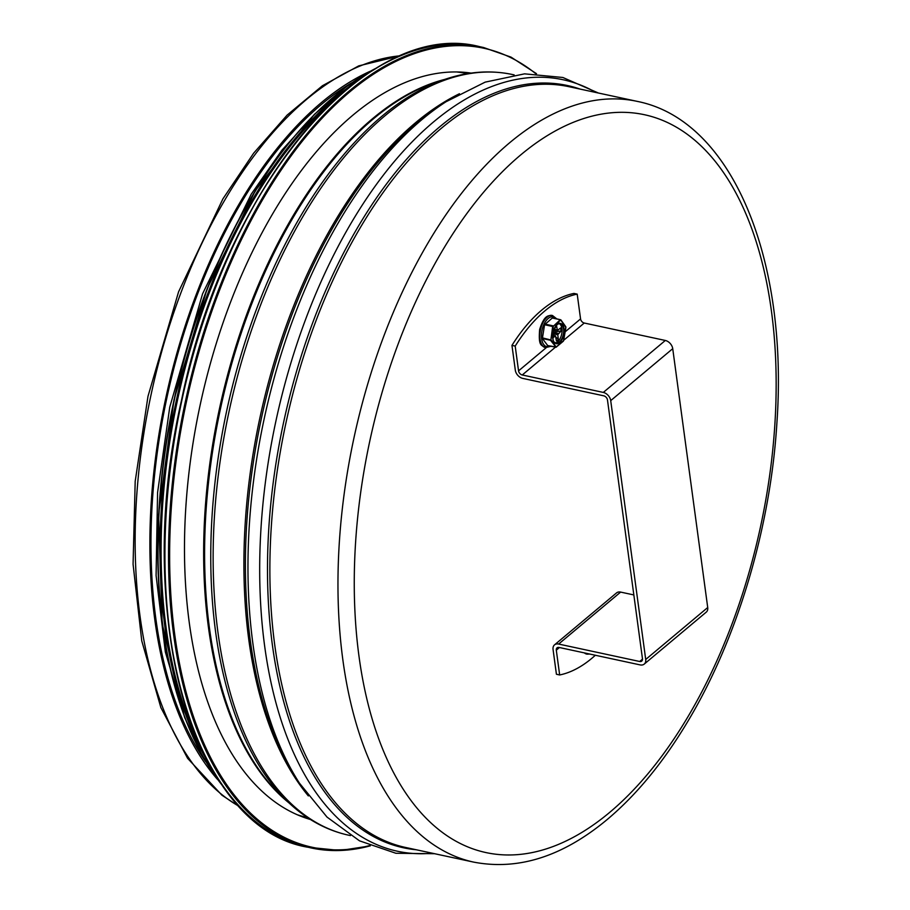 <?xml version="1.0" encoding="UTF-8"?>
<svg xmlns="http://www.w3.org/2000/svg" width="910" height="910" viewBox="0 0 910 910"><rect width="100%" height="100%" fill="white"/><g stroke="black" fill="none" stroke-linecap="round" stroke-linejoin="round"><path stroke-width="1.36" d="M205.637 761.568A387.103 205.182 -77.9 0 1 166.826 398.114A387.103 205.182 -77.9 0 1 351.715 82.787M217.422 779.324A389.059 206.217 -77.9 0 1 165.813 397.897A389.059 206.217 -77.9 0 1 369.756 71.458M299.265 815.36A382.018 202.486 -77.9 0 1 298.616 815.349M458.583 72.026A382.018 202.486 -77.9 0 1 459.175 72.277M310.492 819.535A382.018 202.486 -77.9 0 1 200.098 405.268A382.018 202.486 -77.9 0 1 471.13 73.096M577.202 294.123A156.44 82.924 102.1 0 0 515.197 346.084L511.955 345.379A156.44 82.924 -77.9 0 1 573.96 293.429L577.202 294.123L580.557 318.921A3.913 2.741 -130 0 0 584.265 323.027L665.324 340.465A7.826 5.483 50 0 1 672.729 348.678L707.718 607.527A7.826 5.483 50 0 1 706.262 612.134L644.246 664.084A7.826 5.483 -130 0 0 645.713 659.477L610.712 400.627A7.826 5.483 -130 0 0 603.307 392.426L522.249 374.977A3.913 2.741 -130 0 1 518.552 370.87L546.193 347.711M515.197 346.084L518.552 370.87M554.531 644.86L616.536 592.91A7.826 5.483 50 0 1 620.643 592.091L558.626 644.053A7.826 5.483 -130 0 0 554.531 644.86A7.826 5.483 -130 0 0 553.064 649.467L556.419 674.253L559.661 674.958A156.44 82.924 102.1 0 0 595.345 655.257M559.661 674.958L556.306 650.161A3.913 2.741 50 0 1 557.034 647.863A3.913 2.741 50 0 1 559.093 647.454L640.151 664.903A7.826 5.483 -130 0 0 644.246 664.084M511.955 345.379L515.31 370.177A7.826 5.483 -130 0 0 522.715 378.389L603.762 395.827A3.913 2.741 50 0 1 607.47 399.934L642.471 658.783A3.913 2.741 -130 0 1 641.743 661.081A3.913 2.741 -130 0 1 639.684 661.49L642.494 659.136M620.643 592.091L633.838 594.935M558.626 644.053L639.684 661.49M559.366 323.71A9.976 5.289 -77.9 0 1 561.914 328.59A9.976 5.289 -77.9 0 1 555.225 342.956M547.729 345.584L542.371 338.52L544.567 324.733L552.427 317.897L560.344 319.683M553.075 333.731L554.258 335.574M558.399 339.51L556.442 340.954A8.213 4.357 102.1 0 0 557.432 340.306A8.213 4.357 102.1 0 0 558.376 339.339L558.262 339.476M555.93 337.121L558.376 339.339L557.75 334.732L553.61 333.845M561.163 330.933L561.06 331.012A8.213 4.357 102.1 0 0 560.958 329.397A8.213 4.357 102.1 0 0 560.64 327.953L561.06 330.91M557.75 334.732L561.06 331.012L554.975 331.854M556.488 325.382L557.432 330.478L560.64 327.953M556.442 340.954L555.498 335.836L552.779 337.951M552.768 334.55L555.18 331.581L554.69 327.953M609.62 812.437A377.32 199.995 -77.9 0 1 364.318 469.23A377.32 199.995 -77.9 0 1 721.641 169.874A377.32 199.995 -77.9 0 1 609.62 812.437M637.318 101.397A389.059 206.217 102.1 0 0 353.865 438.358A389.059 206.217 102.1 0 0 473.609 862.1C518.347 870.711 562.949 856.446 607.425 819.33C637.193 794.237 664.266 761.124 688.654 720.003C737.794 637.523 770.588 526.867 776.924 422.581C788.424 259.066 732.311 120.302 637.318 101.397L569.228 86.746A389.059 206.217 -77.9 0 0 285.774 423.707A389.059 206.217 -77.9 0 0 405.519 847.449L473.609 862.1M239.171 806.374A389.059 206.217 -77.9 0 1 151.06 394.724A389.059 206.217 -77.9 0 1 400.707 55.76M416.37 849.781A389.844 206.638 -77.9 0 1 283.419 423.207A389.844 206.638 -77.9 0 1 580.079 89.078M432.33 853.216A394.53 209.118 -77.9 0 1 275.798 421.569A394.53 209.118 -77.9 0 1 596.039 92.513M446.048 101.738L441.123 104.912A389.844 206.638 -77.9 0 0 261.375 418.463A389.844 206.638 -77.9 0 0 296.228 778.187L299.413 783.112A394.53 209.118 -77.9 0 1 264.127 419.055A394.53 209.118 -77.9 0 1 446.048 101.738L485.178 82.127L524.57 73.847L562.869 77.487L598.37 93.013M308.342 795.92A389.059 206.217 -77.9 0 1 259.839 418.134A389.059 206.217 -77.9 0 1 459.459 93.73M350.452 835.596L348.78 835.232A389.059 206.217 -77.9 0 1 229.036 411.502A389.059 206.217 -77.9 0 1 512.489 74.54L514.161 74.893M446.548 78.806L437.266 81.832A383.167 203.101 -77.9 0 0 220.288 409.614A383.167 203.101 -77.9 0 0 283.215 797.649L290.426 804.224A388.308 205.819 -77.9 0 1 226.658 410.99A388.308 205.819 -77.9 0 1 446.548 78.806C469.139 71.435 491.127 70.013 512.489 74.54M288.845 802.779A382.803 202.907 -77.9 0 1 219.31 409.409A382.803 202.907 -77.9 0 1 444.512 79.466M369.562 845.595A408.613 216.58 -77.9 0 1 186.311 402.311A408.613 216.58 -77.9 0 1 535.694 73.653M370.211 845.856A409.398 217.001 -77.9 0 1 311.265 847.972A409.398 217.001 -77.9 0 1 185.265 402.084A409.398 217.001 -77.9 0 1 483.54 47.502L479.934 46.728C367.31 16.869 224.633 186.595 181.408 400.741C132.348 613.988 192.533 828.066 307.671 847.199A409.398 217.001 -77.9 0 1 181.659 401.31A409.398 217.001 -77.9 0 1 479.934 46.728M198.494 741.798A408.658 216.603 -77.9 0 1 337.075 97.882M198.13 741.502A398.842 211.404 -77.9 0 1 336.609 98.007M209.823 765.299A399.615 211.814 -77.9 0 1 176.392 400.173A399.615 211.814 -77.9 0 1 357.073 81.126M222.745 786.001A399.615 211.814 -77.9 0 1 174.379 399.74A399.615 211.814 -77.9 0 1 377.354 67.567M194.308 739.807A398.91 211.438 -77.9 0 1 332.434 97.973M565.212 331.775L580.557 318.921M559.445 647.533L556.306 650.161M584.265 323.027L563.745 340.215M555.293 347.301L522.249 374.977M645.713 659.477L707.718 607.527M603.307 392.426L665.324 340.465M672.729 348.678L610.712 400.627M556.624 325.075A9.976 5.289 -77.9 0 1 560.185 323.755A9.976 5.289 -77.9 0 1 563.54 328.942A9.976 5.289 -77.9 0 1 561.675 339.043A9.976 5.289 -77.9 0 1 555.987 343.252A9.976 5.289 -77.9 0 1 553.291 340.59M564.075 328.828A10.363 5.494 102.1 0 0 554.52 328.135A10.363 5.494 102.1 0 0 556.636 343.764A10.363 5.494 102.1 0 0 564.075 328.828M560.856 320.149L565.906 327.486L563.62 340.59L556.169 347.017L550.914 339.669L553.36 326.235L560.651 320.138M565.861 327.145L560.89 320.036M552.427 317.897L560.856 319.854L565.849 326.849L563.461 340.909M552.177 317.988L560.276 319.728L553.36 326.235M544.885 324.085L552.996 325.825L553.2 326.565M544.567 324.733L552.666 326.485L550.914 339.669M542.28 337.837L550.96 340.01M542.371 338.52L550.482 340.26L555.964 347.006M547.376 345.516L556.169 347.017M556.181 347.051L563.381 341.148L556.101 347.245L547.536 345.629M550.072 346.175A15.254 8.088 -77.9 0 1 542.076 330.057A15.254 8.088 -77.9 0 1 555.999 318.671M556.704 318.818L552.461 315.497A16.425 8.702 102.1 0 0 540.495 329.716A16.425 8.702 102.1 0 0 545.556 347.609L550.789 346.323M545.386 347.575A16.425 8.702 -77.9 0 1 545.226 347.54A16.425 8.702 -77.9 0 1 540.176 329.647A16.425 8.702 -77.9 0 1 552.142 315.429A16.425 8.702 -77.9 0 1 552.302 315.463M558.171 333.435L554.895 332.73M555.18 335.949L552.7 335.415M557.102 329.966L554.895 329.488M584.732 652.97A16.425 8.702 102.1 0 0 586.995 654.154L589.748 654.051M586.836 654.108A16.425 8.702 -77.9 0 1 586.677 654.074A16.425 8.702 -77.9 0 1 584.402 652.902M239.557 806.783L221.915 795.192L187.608 758.326L160.854 707.559L141.755 640.867L133.076 564.223L135.192 481.344L147.989 396.316L178.588 291.78L222.916 198.858L253.662 153.164L287.105 115.126L322.413 85.756L358.722 65.884L401.23 55.544M299.413 783.112L327.009 817.078L359.507 840.84L395.907 853.273L434.661 853.716M290.426 804.224C307.989 820.229 327.441 830.568 348.78 835.232M297.229 814.757L308.103 818.01M457.082 71.992L468.332 73.505M370.302 845.89L340.283 850.497L307.671 847.199M536.49 73.676L511.033 57.125L483.54 47.502M378.822 66.703L346.107 86.825L314.166 114.626L255.3 190.736L207.218 288.538L174.026 399.661L158.567 514.605L162.162 623.521L184.502 717.114L202.179 755.596L223.724 787.389M184.923 718.206L165.347 651.992L156.088 575.529L157.578 492.572L169.749 407.157L202.555 293.873L251.183 194.262L281.873 150.252L314.997 113.796M555.987 343.252C554.816 341.17 552.268 345.311 553.121 332.355C556.431 324.597 558.785 321.73 560.185 323.755M552.461 315.497L552.142 315.429C548.207 315.69 544.396 314.769 539.664 329.409C538.094 347.791 542.098 344.674 545.226 347.54L545.556 347.609M555.498 335.836L552.711 335.244M557.432 330.478L554.963 329.943M586.995 654.154L584.197 652.857"/></g></svg>
